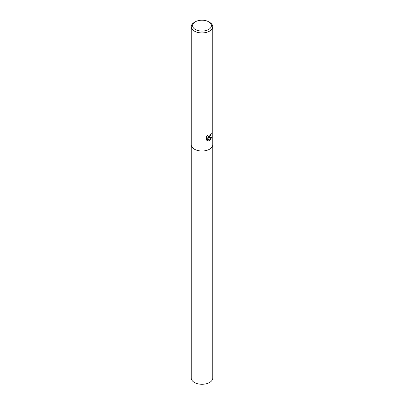 <?xml version="1.0" encoding="UTF-8"?>
<svg xmlns="http://www.w3.org/2000/svg" width="404" height="404" viewBox="0 0 404 404"><rect width="100%" height="100%" fill="white"/><g stroke="black" fill="none" stroke-linecap="round" stroke-linejoin="round"><path stroke-width="0.61" d="M209.6 137.274L208.449 137.698L211.681 137.471L209.6 140.592L209.035 140.829L207.782 137.729L207.782 140.844L206.666 140.188L206.666 136.345L207.949 134.805L207.777 135.567L208.247 136.481L209.6 136.239L210.58 134.062A10.746 6.206 0 0 0 211.287 133.446L209.6 137.274M208.661 21.791L209.6 22.336A10.746 6.206 180 0 1 212.746 26.72A10.746 6.206 180 0 1 209.6 31.108A10.746 6.206 180 0 1 197.889 32.456A10.746 6.206 180 0 1 191.254 26.72A10.746 6.206 180 0 1 194.4 22.336L195.339 21.791A9.418 5.439 180 0 1 208.661 21.791A9.418 5.439 180 0 1 208.661 29.482A9.418 5.439 180 0 1 195.339 29.487A9.418 5.439 180 0 1 195.339 21.791L194.4 22.336M209.6 149.192A10.746 6.206 180 0 0 212.746 144.804A10.746 6.206 180 0 1 209.6 149.192A10.746 6.206 180 0 1 197.889 150.535A10.746 6.206 180 0 1 191.254 144.804L191.254 26.72M211.085 133.643L208.449 137.698M208.156 136.421L207.616 135.138M207.095 140.547L207.585 140.733L207.782 137.729M208.979 140.678L211.428 137.542M212.746 144.849L212.746 378.068A10.746 6.206 180 0 1 209.6 382.457A10.746 6.206 180 0 1 197.889 383.8A10.746 6.206 180 0 1 191.254 378.068L191.254 144.849M212.746 144.804L212.746 26.72"/></g></svg>
